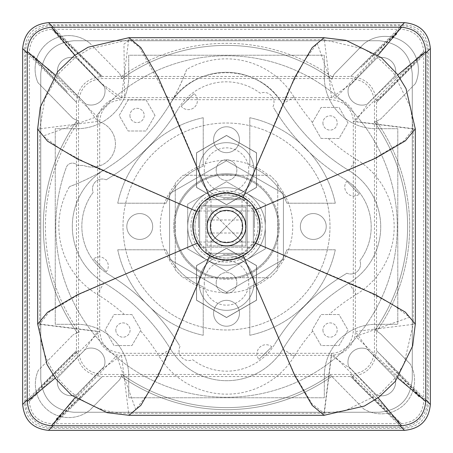 <?xml version="1.0" encoding="UTF-8"?>
<svg xmlns="http://www.w3.org/2000/svg" width="453" height="453" viewBox="0 0 453 453"><rect width="100%" height="100%" fill="white"/><g stroke="black" fill="none" stroke-linecap="round" stroke-linejoin="round"><path stroke-width="0.34" stroke-dasharray="2.27 1.7" d="M265.328 226.5A38.811 38.811 0 0 1 207.117 260.107A38.811 38.811 0 0 1 207.117 192.893A38.811 38.811 0 0 1 265.328 226.5A38.811 38.811 0 0 1 207.117 260.107A38.811 38.811 0 0 1 207.117 192.893A38.811 38.811 0 0 1 265.328 226.5A38.811 38.811 0 0 1 207.095 260.107A38.811 38.811 0 0 1 187.689 226.5A38.811 38.811 0 0 0 245.905 260.107A38.811 38.811 0 0 0 245.905 192.893A38.811 38.811 0 0 0 187.689 226.5A38.811 38.811 0 0 1 245.905 192.893A38.811 38.811 0 0 1 265.311 226.5L265.311 248.907L226.5 271.313L187.689 248.907L187.689 204.093L226.5 181.687L265.311 204.093L265.311 226.5M239.456 139.728A12.939 12.939 0 0 1 220.05 150.928A12.939 12.939 0 0 1 220.05 128.522A12.939 12.939 0 0 1 239.456 139.728A12.939 12.939 0 0 1 220.05 150.928A12.939 12.939 0 0 1 220.05 128.522A12.939 12.939 0 0 1 239.456 139.728A12.939 12.939 0 0 0 220.05 128.522A12.939 12.939 0 0 0 220.05 150.928A12.939 12.939 0 0 0 239.456 139.728A12.939 12.939 0 0 1 220.05 150.928A12.939 12.939 0 0 1 220.05 128.522A12.939 12.939 0 0 1 239.456 139.728M152.678 226.5A12.939 12.939 0 0 1 133.278 237.7A12.939 12.939 0 0 1 133.278 215.3A12.939 12.939 0 0 1 152.678 226.5A12.939 12.939 0 0 1 133.278 237.7A12.939 12.939 0 0 1 133.278 215.3A12.939 12.939 0 0 1 152.678 226.5A12.939 12.939 0 0 0 133.278 215.3A12.939 12.939 0 0 0 133.278 237.7A12.939 12.939 0 0 0 152.678 226.5A12.939 12.939 0 0 1 133.278 237.7A12.939 12.939 0 0 1 133.278 215.3A12.939 12.939 0 0 1 152.678 226.5M239.456 313.272A12.939 12.939 0 0 1 220.05 324.478A12.939 12.939 0 0 1 220.05 302.072A12.939 12.939 0 0 1 239.456 313.272A12.939 12.939 0 0 1 220.05 324.478A12.939 12.939 0 0 1 220.05 302.072A12.939 12.939 0 0 1 239.456 313.272A12.939 12.939 0 0 0 220.05 302.072A12.939 12.939 0 0 0 220.05 324.478A12.939 12.939 0 0 0 239.456 313.272A12.939 12.939 0 0 1 220.05 324.478A12.939 12.939 0 0 1 220.05 302.072A12.939 12.939 0 0 1 239.456 313.272M326.228 226.5A12.939 12.939 0 0 1 306.828 237.7A12.939 12.939 0 0 1 306.828 215.3A12.939 12.939 0 0 1 326.228 226.5A12.939 12.939 0 0 1 306.828 237.7A12.939 12.939 0 0 1 306.828 215.3A12.939 12.939 0 0 1 326.228 226.5A12.939 12.939 0 0 0 306.828 215.3A12.939 12.939 0 0 0 306.828 237.7A12.939 12.939 0 0 0 326.228 226.5A12.939 12.939 0 0 1 306.828 237.7A12.939 12.939 0 0 1 306.828 215.3A12.939 12.939 0 0 1 326.228 226.5M117.735 249.784L166.177 249.784A64.683 64.683 0 0 0 203.233 286.845L203.233 335.288A111.251 111.251 0 0 1 117.735 249.784L166.177 249.784A64.683 64.683 0 0 0 203.233 286.845L203.233 335.288A111.251 111.251 0 0 1 117.735 249.784M203.233 117.712L203.233 166.155A64.683 64.683 0 0 0 166.177 203.216L117.735 203.216A111.251 111.251 0 0 1 203.233 117.712L203.233 166.155A64.683 64.683 0 0 0 166.177 203.216L117.735 203.216A111.251 111.251 0 0 1 203.233 117.712M335.305 203.216L286.862 203.216A64.683 64.683 0 0 0 249.801 166.155L249.801 117.712A111.251 111.251 0 0 1 335.305 203.216L286.862 203.216A64.683 64.683 0 0 0 249.801 166.155L249.801 117.712A111.251 111.251 0 0 1 335.305 203.216M335.305 249.784A111.251 111.251 0 0 1 249.801 335.288L249.801 286.845A64.683 64.683 0 0 0 286.862 249.784L335.305 249.784A111.251 111.251 0 0 1 249.801 335.288L249.801 286.845A64.683 64.683 0 0 0 286.862 249.784L335.305 249.784M412.281 379.144L412.281 73.856C410.316 53.743 399.274 42.707 379.167 40.742L73.873 40.742C53.76 42.707 42.724 53.743 40.759 73.856L40.759 379.144C42.724 399.257 53.76 410.293 73.873 412.258L379.167 412.258C399.274 410.293 410.316 399.257 412.281 379.144C410.316 399.257 399.274 410.293 379.167 412.258L73.873 412.258C53.76 410.293 42.724 399.257 40.759 379.144L40.759 73.856C42.724 53.743 53.76 42.707 73.873 40.742L379.167 40.742C399.274 42.707 410.316 53.743 412.281 73.856L412.281 379.144L412.281 73.856C410.316 53.743 399.274 42.707 379.167 40.742L73.873 40.742C53.76 42.707 42.724 53.743 40.759 73.856L40.759 379.144C42.724 399.257 53.76 410.293 73.873 412.258L379.167 412.258C399.274 410.293 410.316 399.257 412.281 379.144C410.316 399.257 399.274 410.293 379.167 412.258L73.873 412.258C53.76 410.293 42.724 399.257 40.759 379.144L40.759 73.856C42.724 53.743 53.76 42.707 73.873 40.742L379.167 40.742C399.274 42.707 410.316 53.743 412.281 73.856L412.281 379.144M394.999 75.911A13.969 13.969 0 0 0 376.347 58.539L348.787 86.659A13.969 13.969 0 0 0 367.445 104.031L394.999 75.911L367.445 104.031A13.969 13.969 0 0 1 348.787 86.659L376.347 58.539A13.969 13.969 0 0 1 394.999 75.911A13.969 13.969 0 0 0 376.347 58.539L348.787 86.659A13.969 13.969 0 0 0 367.445 104.031L394.999 75.911L367.445 104.031A13.969 13.969 0 0 1 348.787 86.659L376.347 58.539A13.969 13.969 0 0 1 394.999 75.911M57.99 377.27A13.969 13.969 0 0 0 76.642 394.642L104.201 366.522A13.969 13.969 0 0 0 85.549 349.15L57.99 377.27L85.549 349.15A13.969 13.969 0 0 1 104.201 366.522L76.642 394.642A13.969 13.969 0 0 1 57.99 377.27A13.969 13.969 0 0 0 76.642 394.642L104.201 366.522A13.969 13.969 0 0 0 85.549 349.15L57.99 377.27L85.549 349.15A13.969 13.969 0 0 1 104.201 366.522L76.642 394.642A13.969 13.969 0 0 1 57.99 377.27M76.761 58.443A13.969 13.969 0 0 0 58.086 75.81L85.617 103.941A13.969 13.969 0 0 0 104.292 86.574L76.761 58.443L104.292 86.574A13.969 13.969 0 0 1 85.617 103.941L58.086 75.81A13.969 13.969 0 0 1 76.761 58.443A13.969 13.969 0 0 0 58.086 75.81L85.617 103.941A13.969 13.969 0 0 0 104.292 86.574L76.761 58.443L104.292 86.574A13.969 13.969 0 0 1 85.617 103.941L58.086 75.81A13.969 13.969 0 0 1 76.761 58.443M376.233 394.739A13.969 13.969 0 0 0 394.903 377.372L367.372 349.24A13.969 13.969 0 0 0 348.697 366.607L376.233 394.739L348.697 366.607A13.969 13.969 0 0 1 367.372 349.24L394.903 377.372A13.969 13.969 0 0 1 376.233 394.739A13.969 13.969 0 0 0 394.903 377.372L367.372 349.24A13.969 13.969 0 0 0 348.697 366.607L376.233 394.739L348.697 366.607A13.969 13.969 0 0 1 367.372 349.24L394.903 377.372A13.969 13.969 0 0 1 376.233 394.739M128.726 76.959L128.726 55.226L324.314 55.226L324.314 76.959A51.744 51.744 0 0 0 376.058 128.703L397.791 128.703L397.791 324.297L376.058 324.297A51.744 51.744 0 0 0 324.314 376.041L324.314 397.774L128.726 397.774L128.726 376.041A51.744 51.744 0 0 0 76.982 324.297L55.249 324.297L55.249 128.703L76.982 128.703A51.744 51.744 0 0 0 128.726 76.959L128.726 55.226L324.314 55.226L324.314 76.959A51.744 51.744 0 0 0 376.058 128.703L397.791 128.703L397.791 324.297L376.058 324.297A51.744 51.744 0 0 0 324.314 376.041L324.314 397.774L128.726 397.774L128.726 376.041A51.744 51.744 0 0 0 76.982 324.297L55.249 324.297L55.249 128.703L76.982 128.703A51.744 51.744 0 0 0 128.726 76.959M98.052 114.009A170.753 170.753 0 0 1 380.288 152.265A170.753 170.753 0 0 1 234.705 397.06A170.753 170.753 0 0 1 66.336 167.344A6.467 6.467 0 0 1 76.551 164.62A25.872 25.872 0 0 0 77.554 165.413L83.55 165.424A23.222 23.222 0 0 0 113.754 152.519A23.222 23.222 0 0 0 100.849 122.321A5.294 5.294 0 0 1 98.052 114.009A5.294 5.294 0 0 0 100.849 122.321A23.222 23.222 0 0 1 113.754 152.519A23.222 23.222 0 0 1 83.55 165.424L77.554 165.413A25.872 25.872 0 0 1 76.551 164.62A6.467 6.467 0 0 0 66.336 167.344A170.753 170.753 0 0 0 234.705 397.06A170.753 170.753 0 0 0 380.288 152.265A170.753 170.753 0 0 0 98.052 114.009M216.172 170.101A10.351 10.351 0 0 1 231.693 161.138A10.351 10.351 0 0 1 231.693 179.06A10.351 10.351 0 0 1 216.172 170.101A10.351 10.351 0 0 0 231.693 179.06A10.351 10.351 0 0 0 231.693 161.138A10.351 10.351 0 0 0 216.172 170.101M216.172 282.899A10.351 10.351 0 0 1 231.693 273.94A10.351 10.351 0 0 1 231.693 291.862A10.351 10.351 0 0 1 216.172 282.899A10.351 10.351 0 0 0 231.693 291.862A10.351 10.351 0 0 0 231.693 273.94A10.351 10.351 0 0 0 216.172 282.899M131.936 314.524L114.009 314.524L105.051 330.044L114.009 345.571L131.936 345.571L140.9 330.044L131.936 314.524L114.009 314.524L105.051 330.044L114.009 345.571L131.936 345.571L140.9 330.044L131.936 314.524M115.832 330.044A7.14 7.14 0 0 0 126.546 336.228A7.14 7.14 0 0 0 126.546 323.861A7.14 7.14 0 0 0 115.832 330.044A7.14 7.14 0 0 1 126.546 323.861A7.14 7.14 0 0 1 126.546 336.228A7.14 7.14 0 0 1 115.832 330.044M129.937 115.464A7.14 7.14 0 0 0 140.651 121.647A7.14 7.14 0 0 0 140.651 109.281A7.14 7.14 0 0 0 129.937 115.464A7.14 7.14 0 0 1 140.651 109.281A7.14 7.14 0 0 1 140.651 121.647A7.14 7.14 0 0 1 129.937 115.464M155.005 115.464L146.042 99.943L128.114 99.943L119.156 115.464L128.114 130.991L146.042 130.991L155.005 115.464L146.042 99.943L128.114 99.943L119.156 115.464L128.114 130.991L146.042 130.991L155.005 115.464M321.103 138.476L339.025 138.476L347.989 122.956L339.025 107.429L321.103 107.429L312.14 122.956L321.103 138.476L339.025 138.476L347.989 122.956L339.025 107.429L321.103 107.429L312.14 122.956L321.103 138.476M322.927 122.956A7.14 7.14 0 0 0 333.635 129.139A7.14 7.14 0 0 0 333.635 116.772A7.14 7.14 0 0 0 322.927 122.956A7.14 7.14 0 0 1 333.635 116.772A7.14 7.14 0 0 1 333.635 129.139A7.14 7.14 0 0 1 322.927 122.956M312.14 330.044L321.103 345.571L339.025 345.571L347.989 330.044L339.025 314.524L321.103 314.524L312.14 330.044L321.103 345.571L339.025 345.571L347.989 330.044L339.025 314.524L321.103 314.524L312.14 330.044M322.927 330.044A7.14 7.14 0 0 0 333.635 336.228A7.14 7.14 0 0 0 333.635 323.861A7.14 7.14 0 0 0 322.927 330.044A7.14 7.14 0 0 1 333.635 323.861A7.14 7.14 0 0 1 333.635 336.228A7.14 7.14 0 0 1 322.927 330.044M186.698 69.445A197.31 197.31 0 0 1 69.53 186.585C80.34 182.91 97.191 174.343 103.443 170.311A66.013 66.013 0 0 0 104.133 282.814A197.31 197.31 0 0 1 170.515 349.093A65.759 65.759 0 0 0 282.87 349.15A197.31 197.31 0 0 1 349.059 283.091A65.759 65.759 0 0 0 349.059 170.634A197.31 197.31 0 0 1 282.542 104.031A65.759 65.759 0 0 0 170.124 103.833A197.31 197.31 0 0 1 103.443 170.311A66.013 66.013 0 0 0 104.133 282.814A197.31 197.31 0 0 1 170.515 349.093A65.759 65.759 0 0 0 282.87 349.15A197.31 197.31 0 0 1 349.059 283.091A65.759 65.759 0 0 0 349.059 170.634A197.31 197.31 0 0 1 282.542 104.031A65.759 65.759 0 0 0 170.124 103.833L170.13 103.822C175.181 96.138 180.702 84.677 186.698 69.445A79.213 79.213 0 0 1 294.054 97.072A183.856 183.856 0 0 0 312.474 122.378M272.972 106.727A9.83 9.83 0 0 0 260.299 93.284A56.24 56.24 0 0 0 178.256 108.782A56.24 56.24 0 0 1 260.299 93.284A9.83 9.83 0 0 1 272.972 106.727A56.24 56.24 0 0 1 274.393 108.958A56.24 56.24 0 0 0 272.972 106.727M106.285 179.83A9.83 9.83 0 0 0 93.176 192.406A56.495 56.495 0 0 0 109.065 274.671A56.495 56.495 0 0 1 93.176 192.406A9.83 9.83 0 0 1 106.285 179.83A56.495 56.495 0 0 1 108.42 178.425A56.495 56.495 0 0 0 106.285 179.83M180.039 346.319A9.83 9.83 0 0 0 192.706 359.727A56.24 56.24 0 0 0 274.739 344.195A56.24 56.24 0 0 1 192.706 359.727A9.83 9.83 0 0 1 180.039 346.319A56.24 56.24 0 0 1 178.652 344.15A56.24 56.24 0 0 0 180.039 346.319M346.822 273.204A9.83 9.83 0 0 0 359.897 260.679A56.24 56.24 0 0 0 344.121 178.776A206.828 206.828 0 0 1 274.393 108.958A206.828 206.828 0 0 0 344.121 178.776A56.24 56.24 0 0 1 359.897 260.679A9.83 9.83 0 0 1 346.822 273.204A56.24 56.24 0 0 1 344.121 274.948A56.24 56.24 0 0 0 346.822 273.204M178.256 108.782A206.828 206.828 0 0 1 108.42 178.425A206.828 206.828 0 0 0 178.256 108.782M109.065 274.671A206.828 206.828 0 0 1 178.652 344.15A206.828 206.828 0 0 0 109.065 274.671M274.739 344.195A206.828 206.828 0 0 1 344.121 274.948A206.828 206.828 0 0 0 274.739 344.195M181.211 106.183L194.111 93.618L181.211 106.183A9.054 9.054 0 0 0 194.654 107.078A9.054 9.054 0 0 0 194.111 93.618A9.054 9.054 0 0 1 194.654 107.078A9.054 9.054 0 0 1 181.211 106.183M106.206 271.806L93.635 258.912L106.206 271.806A9.054 9.054 0 0 0 93.635 258.912A9.054 9.054 0 0 1 106.206 271.806M346.834 181.194L359.399 194.088L346.834 181.194A9.054 9.054 0 0 0 359.399 194.088A9.054 9.054 0 0 1 346.834 181.194M271.828 346.817L258.929 359.382L271.828 346.817A9.054 9.054 0 0 0 258.929 359.382A9.054 9.054 0 0 1 271.828 346.817M226.517 204.767L256.545 187.434L256.545 152.763L226.517 135.43L196.494 152.763L196.494 187.434L226.517 204.767L256.545 187.434L256.545 152.763L226.517 135.43L196.494 152.763L196.494 187.434L226.517 204.767M226.517 248.233L196.494 265.566L196.494 300.237L226.517 317.57L256.545 300.237L256.545 265.566L226.517 248.233L196.494 265.566L196.494 300.237L226.517 317.57L256.545 300.237L256.545 265.566L226.517 248.233M199.094 282.899A27.423 27.423 0 0 1 240.232 259.15A27.423 27.423 0 0 1 240.232 306.653A27.423 27.423 0 0 1 199.094 282.899A27.423 27.423 0 0 0 240.232 306.653A27.423 27.423 0 0 0 240.232 259.15A27.423 27.423 0 0 0 199.094 282.899M199.094 170.101A27.423 27.423 0 0 1 240.232 146.347A27.423 27.423 0 0 1 240.232 193.85A27.423 27.423 0 0 1 199.094 170.101A27.423 27.423 0 0 0 240.232 193.85A27.423 27.423 0 0 0 240.232 146.347A27.423 27.423 0 0 0 199.094 170.101M196.596 265.628L196.596 300.175L226.517 317.451L256.438 300.175L256.438 265.628L226.517 248.352L196.596 265.628L196.596 300.175L226.517 317.451L256.438 300.175L256.438 265.628L226.517 248.352L196.596 265.628M196.596 187.372L226.517 204.648L256.438 187.372L256.438 152.825L226.517 135.549L196.596 152.825L196.596 187.372L226.517 204.648L256.438 187.372L256.438 152.825L226.517 135.549L196.596 152.825L196.596 187.372M247.219 252.349L247.219 200.651L247.219 252.349A33.114 33.114 0 0 1 205.821 252.349L205.821 200.651L205.821 252.349A33.114 33.114 0 0 0 245.922 253.335L207.117 253.335L245.922 253.335A33.114 33.114 0 0 0 247.219 252.349M205.821 200.651A33.114 33.114 0 0 1 247.219 200.651A33.114 33.114 0 0 0 245.922 199.665L207.117 199.665L245.922 199.665A33.114 33.114 0 0 0 205.821 200.651M226.517 198.629L242.044 198.629L226.517 198.629M226.517 199.665L242.044 199.665L226.517 199.665M226.517 254.371L242.044 254.371L226.517 254.371M226.517 253.335L242.044 253.335L226.517 253.335M200.651 205.804L252.349 205.804L200.651 205.804A33.114 33.114 0 0 0 200.651 247.196L252.349 247.196L200.651 247.196A33.114 33.114 0 0 1 199.665 207.095L199.665 245.905L199.665 207.095A33.114 33.114 0 0 1 200.651 205.804M252.349 247.196A33.114 33.114 0 0 0 252.349 205.804A33.114 33.114 0 0 1 253.335 207.095L253.335 245.905L253.335 207.095A33.114 33.114 0 0 1 252.349 247.196M254.371 226.5L254.371 210.979L254.371 226.5M253.335 226.5L253.335 210.979L253.335 226.5M198.629 226.5L198.629 210.979L198.629 226.5M199.665 226.5L199.665 242.021L199.665 226.5M223.221 254.41L242.044 254.41L223.221 254.41M223.221 198.629L242.044 198.629L223.221 198.629M254.41 235.985L254.41 210.979L254.41 235.985M198.629 235.985L198.629 210.979L198.629 235.985M242.044 207.095L210.996 207.095L242.044 207.095L242.044 210.979L226.517 226.5L210.996 210.979L226.517 226.5L242.044 210.979L245.922 210.979L245.922 242.021L245.922 210.979M226.517 226.5L242.044 242.021L226.517 226.5L210.996 242.021L226.517 226.5M226.517 245.905L242.044 245.905L226.517 245.905M242.044 245.905L242.044 242.021L245.922 242.021M207.117 226.5L207.117 210.979L207.117 226.5A19.405 19.405 0 0 0 226.5 245.905A19.405 19.405 0 0 0 245.905 226.5A19.405 19.405 0 0 0 226.5 207.095A19.405 19.405 0 0 0 207.095 226.5M207.117 245.905L207.117 207.095L207.117 245.905L245.922 245.905L207.117 245.905M245.922 245.905L245.922 207.095L207.117 207.095L245.922 207.095L245.922 245.905M190.928 226.5A35.572 35.572 0 0 1 244.286 195.69A35.572 35.572 0 0 1 244.286 257.31A35.572 35.572 0 0 1 190.928 226.5M208.108 220.481L207.146 226.5A19.354 19.354 0 0 1 236.177 209.739A19.354 19.354 0 0 1 236.177 243.261A19.354 19.354 0 0 1 207.146 226.5L208.108 232.519M244.722 219.982C245.956 219.575 245.956 233.425 244.722 233.018L208.278 233.018C207.893 232.632 207.514 230.464 207.146 226.5C207.514 222.536 207.893 220.368 208.278 219.982L244.722 219.982M244.892 232.519L245.294 231.109M245.69 229.003L244.892 220.481M187.689 248.907L187.689 204.093L226.5 181.687L265.311 204.093L265.311 248.907L226.5 271.313L187.689 248.907M169.581 193.641L226.5 160.775L283.419 193.641L283.419 259.359L226.5 292.225L169.581 259.359L169.581 193.641L169.581 259.359L226.5 292.225L283.419 259.359L283.419 193.641L226.5 160.775L169.581 193.641M239.241 175.271A52.786 52.786 0 0 1 277.729 213.759L277.729 239.241A52.786 52.786 0 0 1 239.241 277.729L213.759 277.729A52.786 52.786 0 0 1 175.271 239.241L175.271 213.759A52.786 52.786 0 0 1 213.759 175.271L269.965 175.271L277.729 183.035L277.729 213.759A52.786 52.786 0 0 1 277.729 239.241L277.729 269.965L269.965 277.729L239.241 277.729A52.786 52.786 0 0 1 213.759 277.729L183.035 277.729L175.271 269.965L175.271 239.241A52.786 52.786 0 0 1 175.271 213.759L175.271 183.035L183.035 175.271L213.759 175.271A52.786 52.786 0 0 1 239.241 175.271M175.271 184.518L175.271 183.035L183.035 175.271L269.965 175.271L277.729 183.035L277.729 269.965L269.965 277.729L183.035 277.729L175.271 269.965L175.271 184.518A66.234 66.234 0 0 0 175.271 268.482M306.539 160.9A103.488 103.488 0 0 1 261.33 323.952A103.488 103.488 0 0 1 123.012 226.5A103.488 103.488 0 0 1 306.539 160.9M277.729 184.518A66.234 66.234 0 0 1 277.729 268.482M268.482 277.729A66.234 66.234 0 0 1 184.518 277.729M184.518 175.271A66.234 66.234 0 0 1 268.482 175.271M278.244 226.5A51.744 51.744 0 0 1 200.628 271.313A51.744 51.744 0 0 1 200.628 181.687A51.744 51.744 0 0 1 278.244 226.5A51.744 51.744 0 0 0 200.628 181.687A51.744 51.744 0 0 0 200.628 271.313A51.744 51.744 0 0 0 278.244 226.5M123.012 226.5A103.488 103.488 0 0 1 278.244 136.88A103.488 103.488 0 0 1 278.244 316.12A103.488 103.488 0 0 1 123.012 226.5M363.595 408.861A33.426 33.426 0 0 0 410.356 364.167A33.426 33.426 0 0 1 363.595 408.861L330.311 374.897L363.595 408.861M380.996 334.206L410.356 364.167L380.996 334.206A33.426 33.426 0 0 0 374.965 330.22A33.426 33.426 0 0 1 380.996 334.206M415.395 83.624L381.035 118.748L415.395 83.624A33.431 33.431 0 0 0 363.589 44.088L334.246 74.082A33.431 33.431 0 0 0 331.93 79.247A33.431 33.431 0 0 1 334.246 74.082L363.589 44.088A33.431 33.431 0 0 1 415.395 83.624M376.347 121.155A33.431 33.431 0 0 1 374.348 121.914A33.431 33.431 0 0 0 381.035 118.748A33.431 33.431 0 0 1 376.347 121.155A183.176 183.176 0 0 1 376.783 331.228A183.176 183.176 0 0 0 376.347 121.155M38.318 370.356A33.448 33.448 0 0 0 90.096 409.92A33.448 33.448 0 0 1 38.318 370.356L72.78 335.129L38.318 370.356M77.327 332.796A33.448 33.448 0 0 1 79.32 332.032A33.448 33.448 0 0 0 72.78 335.129A33.448 33.448 0 0 1 77.327 332.796A183.176 183.176 0 0 1 77.157 120.436A33.499 33.499 0 0 1 72.757 118.199A33.499 33.499 0 0 0 79.156 121.2A33.499 33.499 0 0 1 77.157 120.436A183.176 183.176 0 0 0 77.327 332.796M119.569 379.801A33.448 33.448 0 0 0 121.959 374.382A33.448 33.448 0 0 1 119.569 379.801L90.096 409.92L119.569 379.801M89.671 43.046L119.524 73.511L89.671 43.046A33.499 33.499 0 0 0 38.001 82.735L72.757 118.199L38.001 82.735A33.499 33.499 0 0 1 89.671 43.046M121.059 76.716A33.499 33.499 0 0 1 121.817 78.72A33.499 33.499 0 0 0 119.524 73.511A33.499 33.499 0 0 1 121.059 76.716A183.176 183.176 0 0 1 332.7 77.253A183.176 183.176 0 0 0 121.059 76.716M331.777 376.398A183.176 183.176 0 0 1 121.206 376.386A183.176 183.176 0 0 0 331.777 376.398M79.32 332.032A181.104 181.104 0 0 1 79.156 121.2A181.104 181.104 0 0 0 79.32 332.032M121.817 78.72A181.104 181.104 0 0 1 331.93 79.247A181.104 181.104 0 0 0 121.817 78.72M374.348 121.914A181.104 181.104 0 0 1 374.965 330.22A181.104 181.104 0 0 0 374.348 121.914M330.311 374.897A181.104 181.104 0 0 1 121.959 374.382A181.104 181.104 0 0 0 330.311 374.897M51.608 25.736A25.872 25.872 0 0 0 25.736 51.608L25.736 401.392A25.872 25.872 0 0 0 51.608 427.264L401.392 427.264A25.872 25.872 0 0 0 427.264 401.392L427.264 51.608A25.872 25.872 0 0 0 401.392 25.736L51.608 25.736L48.522 22.65M254.648 240.775A31.563 31.563 0 0 1 212.163 254.62A31.563 31.563 0 0 1 198.414 212.1L210.639 199.212C221.223 193.533 231.794 193.527 242.361 199.212L253.788 210.639C259.467 221.223 259.467 231.8 253.788 242.361L242.361 253.788C231.777 259.467 221.2 259.467 210.639 253.788L199.212 242.361C193.805 232.4 193.539 222.315 198.414 212.1A31.563 31.563 0 0 1 240.837 198.38A31.563 31.563 0 0 1 254.648 240.775M27.401 51.246C28.822 36.761 36.772 28.811 51.246 27.401L401.754 27.401C416.233 28.822 424.184 36.767 425.599 51.246L425.599 401.754C424.178 416.233 416.233 424.184 401.754 425.599L51.246 425.599C36.767 424.178 28.816 416.233 27.401 401.754L27.401 51.246L67.254 91.659L36.008 59.462L33.369 55.617L97.242 116.597L43.205 135.991L60.209 148.918L91.829 165.883L198.414 212.1M51.161 27.237L100 75.085L101.427 77.355L92.038 67.622L61.891 38.307L52.469 29.813L76.376 57.316L108.114 90.266L119.603 99.145L124.586 95.447L123.958 44.088L129.886 39.847L139.213 46.965L168.052 98.318L210.639 199.212M27.401 401.754L43.131 384.506L65.498 361.941L74.116 353.81L78.528 350.673L69.779 358.799L52.52 376.386L35.747 393.81L29.303 401.466L99.694 331.539L39.756 324.048L49.156 312.032L78.811 294.439L199.212 242.361M51.246 425.599L91.659 385.752L59.462 416.992L55.617 419.631L116.602 355.758L135.775 409.682L148.482 392.558L165.175 360.781L210.639 253.788M401.754 425.599L384.506 409.869L361.941 387.502L353.81 378.884L350.673 374.472L358.799 383.221L376.386 400.48L393.81 417.253L401.466 423.697L331.539 353.306L324.054 413.249L312.038 403.844L294.444 374.195L242.361 253.788M425.599 401.754L385.752 361.341L416.992 393.538L419.631 397.383L355.758 336.398L409.682 317.225L392.558 304.518L360.781 287.825L253.788 242.361M425.599 51.246L409.869 68.494L387.502 91.059L378.884 99.19L374.472 102.327L383.221 94.201L400.48 76.614L417.253 59.19L423.697 51.534L353.306 121.461L413.244 128.952L403.844 140.968L374.189 158.561L253.788 210.639M401.754 27.401L361.341 67.248L393.538 36.008L397.383 33.369L336.398 97.242L317.225 43.318L304.518 60.442L287.825 92.219L242.361 199.212M209.813 255.702A33.635 33.635 0 0 0 255.702 209.813A33.635 33.635 0 0 0 196.506 211.285A33.635 33.635 0 0 0 197.298 243.187M312.723 331.058A183.856 183.856 0 0 0 294.359 356.149A79.213 79.213 0 0 1 159.02 356.081A183.856 183.856 0 0 0 140.492 330.752M328.261 138.476A183.856 183.856 0 0 0 356.035 159.133A79.213 79.213 0 0 1 356.035 294.592A183.856 183.856 0 0 0 329.071 314.524M124.462 314.524A183.856 183.856 0 0 0 97.163 294.32A79.468 79.468 0 0 1 69.53 186.585M204.269 282.899A22.248 22.248 0 0 0 237.644 302.168A22.248 22.248 0 0 0 237.644 263.635A22.248 22.248 0 0 0 204.269 282.899M204.269 170.101A22.248 22.248 0 0 0 237.644 189.365A22.248 22.248 0 0 0 237.644 150.832A22.248 22.248 0 0 0 204.269 170.101M104.133 282.814L97.163 294.32M170.515 349.093L159.02 356.081M282.87 349.15L294.359 356.149M349.059 283.091L356.035 294.592M349.059 170.634L356.035 159.133M170.113 103.856C192.338 62.814 259.167 61.801 282.542 104.031L294.054 97.072M226.5 173.714A52.786 52.786 0 0 0 180.787 252.893A52.786 52.786 0 0 0 272.213 252.893A52.786 52.786 0 0 0 226.5 173.714M25.736 51.608L22.65 48.522M27.237 53.109L76.461 102.327L27.237 51.54M55.181 74.904L83.771 101.868L97.622 121.461L37.639 129.06M53.109 27.237L102.327 76.461L51.54 27.237M74.921 55.192L101.874 83.777L121.461 97.622L128.918 37.695M25.736 401.392L22.65 404.478M27.237 399.891L76.461 350.673L27.237 401.46M55.192 378.085L83.771 351.126L97.622 331.539L37.695 324.082M51.608 427.264L48.522 430.35M53.109 425.763L102.327 376.539L51.54 425.763M74.909 397.819L101.868 369.229L121.461 355.379L128.918 415.305M401.392 427.264L404.478 430.35M399.891 425.763L350.673 376.539L401.46 425.763M378.085 397.808L351.126 369.229L331.539 355.379L324.082 415.305M427.264 401.392L430.35 404.478M425.763 399.891L376.539 350.673L425.763 401.46M397.819 378.091L369.229 351.132L355.379 331.539L415.305 324.082M427.264 51.608L430.35 48.522M425.763 53.109L376.539 102.327L425.763 51.54M397.808 74.915L369.229 101.874L355.379 121.461L415.305 128.918M401.392 25.736L404.478 22.65M399.891 27.237L350.673 76.461L401.46 27.237M378.091 55.181L351.132 83.771L331.539 97.622L324.082 37.695M210.996 254.41L210.996 199.665M242.044 254.41L242.044 199.665M210.996 253.335L210.996 254.371M242.044 253.335L242.044 254.371M254.371 210.979L253.335 210.979M254.371 242.021L253.335 242.021M199.665 210.979L254.41 210.979M199.665 242.021L254.41 242.021M207.117 210.979L210.996 210.979L210.996 207.095M210.996 245.905L210.996 242.021L207.117 242.021M48.522 24.717C34.06 26.127 26.127 34.066 24.717 48.522L24.722 404.478C26.127 418.934 34.066 426.868 48.522 428.283L404.478 428.278C418.934 426.873 426.873 418.94 428.283 404.478L428.278 48.522C426.873 34.066 418.94 26.127 404.478 24.717L48.522 24.722M78.528 102.327C79.938 87.871 87.871 79.943 102.327 78.528L350.673 78.528C365.129 79.943 373.062 87.871 374.472 102.327L374.472 350.673C373.057 365.129 365.129 373.062 350.673 374.472L102.327 374.472C87.871 373.057 79.943 365.124 78.528 350.673L78.528 102.327M51.54 29.303C38.035 30.623 30.623 38.035 29.303 51.54L29.303 401.466C30.623 414.965 38.035 422.377 51.54 423.697L401.466 423.697C414.965 422.377 422.377 414.965 423.697 401.46L423.697 51.534C422.377 38.035 414.965 30.623 401.46 29.303L51.534 29.303M99.694 121.466C100.13 115.945 101.749 111.495 104.552 108.125C108.901 104.654 107.214 101.948 121.466 99.694L331.539 99.694C339.852 100.877 345.48 103.675 348.425 108.091C351.551 112.214 353.176 116.67 353.306 121.466L353.306 331.539C352.123 339.852 349.325 345.48 344.909 348.425C340.786 351.551 336.33 353.176 331.534 353.306L121.461 353.306C112.503 351.89 107.021 349.269 105.022 345.435C102.491 343.51 100.713 338.872 99.694 331.534L99.694 121.461M324.054 39.751L128.946 39.751L89.445 48.867L75.323 57.474L59.179 73.08L44.841 99.031L39.705 129.082L39.756 324.048M39.756 324.071C38.318 371.76 81.251 414.671 128.929 413.244L324.054 413.249M324.048 413.244L345.09 410.746L380.367 393.459L395.865 377.224L404.082 363.674L413.244 324.048L413.244 128.952L410.746 107.91L393.459 72.633L377.224 57.135L363.674 48.918L324.048 39.756M76.461 102.327C77.995 86.619 86.614 77.995 102.327 76.461L350.673 76.461C366.381 77.995 375.005 86.614 376.539 102.327L376.539 350.673C375.005 366.381 366.386 375.005 350.673 376.539L102.327 376.539C86.619 375.005 77.995 366.386 76.461 350.673L76.461 102.327M97.622 121.461C97.74 116.03 99.513 111.149 102.939 106.829C107.055 102.95 108.171 99.264 121.461 97.622L331.539 97.622C336.97 97.74 341.851 99.513 346.171 102.939C350.05 107.055 353.736 108.171 355.379 121.461L355.379 331.539C355.26 336.97 353.487 341.851 350.061 346.171C345.945 350.05 344.829 353.736 331.539 355.379L121.461 355.379C116.03 355.26 111.149 353.487 106.829 350.061C102.95 345.945 99.264 344.829 97.622 331.539L97.622 121.461"/><path stroke-width="0.68" d="M244.722 233.018L244.892 232.519M245.294 231.109L245.69 229.003M244.892 220.481L244.722 219.982M208.278 219.982L208.108 220.481M208.108 232.519L208.278 233.018M210.385 226.5A16.115 16.115 0 0 1 234.558 212.542A16.115 16.115 0 0 1 234.558 240.458A16.115 16.115 0 0 1 210.385 226.5M207.146 226.5A19.354 19.354 0 0 0 236.177 243.261A19.354 19.354 0 0 0 236.177 209.739A19.354 19.354 0 0 0 207.146 226.5M245.905 226.5A19.405 19.405 0 0 1 216.8 243.306A19.405 19.405 0 0 1 216.8 209.694A19.405 19.405 0 0 1 245.905 226.5M196.506 211.285A33.635 33.635 0 0 1 254.671 208.131A33.635 33.635 0 0 1 228.323 260.084A33.635 33.635 0 0 1 196.506 211.285L77.316 158.952L47.537 141.2L37.639 129.06L40.289 107.123L57.69 71.625L74.235 55.696L88.069 47.237L128.918 37.695L140.849 47.639L158.307 77.554L209.813 197.298M197.298 243.187A33.635 33.635 0 0 0 209.813 255.702L158.307 375.446L140.849 405.361L128.918 415.305L107.038 412.66L71.585 395.282L55.742 378.827L46.953 364.376L37.695 324.082L47.639 312.151L77.554 294.693L197.298 243.187M22.65 48.522C24.185 32.809 32.809 24.185 48.522 22.65L404.478 22.65C420.191 24.185 428.815 32.809 430.35 48.522L430.35 404.478C428.815 420.191 420.191 428.815 404.478 430.35L48.522 430.35C32.809 428.815 24.185 420.191 22.65 404.478L22.65 48.522L27.237 53.109M27.237 51.54C28.675 36.778 36.778 28.675 51.54 27.237L401.46 27.237C416.222 28.675 424.325 36.778 425.763 51.54L425.763 401.46C424.325 416.222 416.222 424.325 401.46 425.763L51.54 425.763C36.778 424.325 28.675 416.222 27.237 401.46L27.237 51.54L55.181 74.904M48.522 22.65L53.109 27.237M51.54 27.237L74.921 55.192M22.65 404.478L27.237 399.891M27.237 401.46L55.192 378.085M48.522 430.35L53.109 425.763M51.54 425.763L74.909 397.819M404.478 430.35L399.891 425.763M401.46 425.763L378.085 397.808M128.918 37.695L324.082 37.695L345.962 40.34L381.415 57.718L397.258 74.173L406.047 88.624L415.305 128.918L415.305 324.082L412.66 345.962L395.282 381.415L378.827 397.258L364.376 406.047L324.082 415.305L312.151 405.361L294.693 375.446L243.187 255.702M430.35 404.478L425.763 399.891M425.763 401.46L397.819 378.091M415.305 324.082L405.361 312.151L375.446 294.693L255.702 243.187M430.35 48.522L425.763 53.109M425.763 51.54L397.808 74.915M415.305 128.918L405.361 140.849L375.446 158.307L255.702 209.813M404.478 22.65L399.891 27.237M401.46 27.237L378.091 55.181M324.082 37.695L312.151 47.639L294.693 77.554L243.187 197.298M37.695 324.082L37.639 129.06M324.082 415.305L128.918 415.305"/></g></svg>
